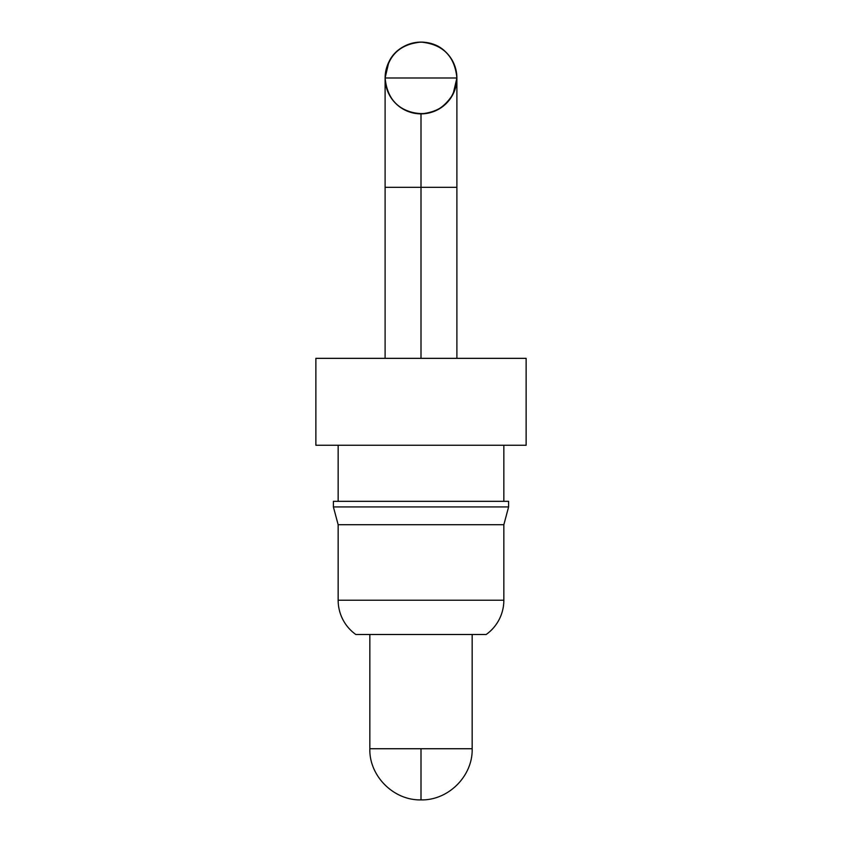 <?xml version="1.0" encoding="UTF-8"?>
<svg xmlns="http://www.w3.org/2000/svg" width="842" height="842" viewBox="0 0 842 842"><rect width="100%" height="100%" fill="white"/><g stroke="black" fill="none" stroke-linecap="round" stroke-linejoin="round"><path stroke-width="1.26" d="M421 187.324L456.89 187.324L421 187.324L421 358.345L526.134 358.345L315.866 358.345L315.866 445.25L526.134 445.25L526.134 358.345L526.134 445.25L315.866 445.25L315.866 358.345L421 358.345L421 113.87L421 187.324L385.11 187.324L421 187.324M456.89 77.99C454.754 56.193 442.797 44.226 421 42.1C399.203 44.226 387.246 56.193 385.11 77.99L456.89 77.99A35.89 35.89 0 0 1 421 113.87A35.89 35.89 0 0 1 385.11 77.99A35.89 35.89 0 0 1 421 42.1A35.89 35.89 0 0 1 456.89 77.99L385.11 77.99C387.246 99.777 399.203 111.744 421 113.87C442.797 111.744 454.754 99.777 456.89 77.99C456.722 67.76 452.985 59.077 445.671 51.93C429.399 35.311 398.371 40.848 388.836 62.066L385.11 77.99C385.647 92.22 392.109 102.84 404.507 109.86C425.115 118.038 441.324 112.744 453.122 93.978L456.89 77.99L456.89 358.345M338.158 445.25L338.158 501.327L338.158 445.25M503.842 501.327L503.842 445.25L503.842 501.327M486.181 634.489L355.819 634.489A42.058 42.058 0 0 1 338.158 600.23L338.158 524.713L333.39 506.926L338.158 524.713L503.842 524.713L508.61 506.926L333.39 506.926L508.61 506.926L508.61 501.327L333.39 501.327L333.39 506.926L333.39 501.327L508.61 501.327L508.61 506.926L503.842 524.713L338.158 524.713L338.158 600.23L503.842 600.23L503.842 524.713L503.842 600.23L338.158 600.23A42.058 42.058 0 0 0 355.819 634.489L486.181 634.489A42.058 42.058 0 0 0 503.842 600.23M369.838 748.738L472.162 748.738L472.162 634.489L472.162 748.738L421 748.738L421 799.9L421 748.738L369.838 748.738L369.838 634.489L369.838 748.738C369.038 775.598 393.182 800.51 421 799.9C448.818 800.51 472.962 775.598 472.162 748.738M385.11 358.345L385.11 77.99"/></g></svg>
